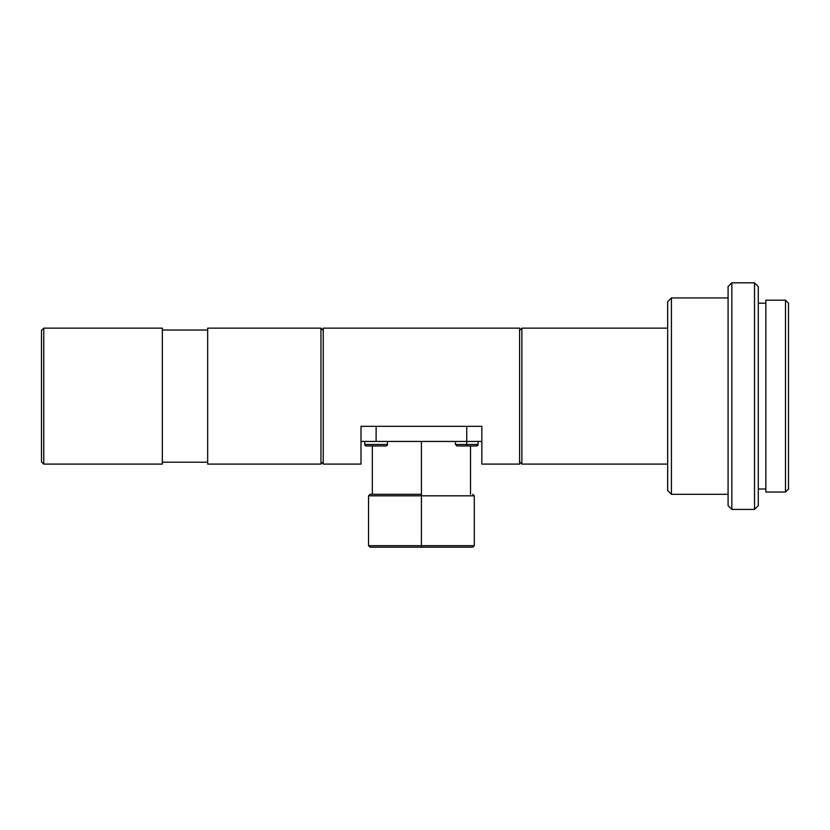 <?xml version="1.0" encoding="UTF-8"?>
<svg xmlns="http://www.w3.org/2000/svg" width="830" height="830" viewBox="0 0 830 830"><rect width="100%" height="100%" fill="white"/><g stroke="black" fill="none" stroke-linecap="round" stroke-linejoin="round"><path stroke-width="1.25" d="M521.873 328.14L519.611 330.402L521.873 328.14L521.873 464.095L521.873 328.14L667.652 328.14L521.873 328.14M519.611 461.833L521.873 464.095L667.652 464.095L521.873 464.095L519.611 461.833M671.428 297.929L667.652 301.705L667.652 490.53L671.428 494.307L671.428 297.929L671.428 494.307L728.076 494.307L671.428 494.307L667.652 490.53L667.652 301.705L671.428 297.929L728.076 297.929L671.428 297.929M731.853 282.823L728.076 286.599L728.076 505.636L731.853 509.413L731.853 282.823L731.853 509.413L754.512 509.413L754.512 282.823L731.853 282.823L754.512 282.823L754.512 509.413L758.288 505.636L758.288 286.599L754.512 282.823L758.288 286.599L758.288 505.636L754.512 509.413L731.853 509.413L728.076 505.636L728.076 286.599L731.853 282.823M758.288 489.015L765.841 489.015L758.288 489.015M765.841 303.209L758.288 303.209L765.841 303.209M765.841 492.045L785.481 492.045L785.481 300.19L765.841 300.19L765.841 492.045L785.481 492.045L788.5 489.015L788.5 303.209L785.481 300.19L785.481 492.045L788.5 489.015L788.5 303.209L785.481 300.19L765.841 300.19L765.841 492.045M421.422 545.673L421.422 547.178L472.778 547.178L370.056 547.178L421.422 547.178L421.422 545.673L474.293 545.673L421.422 545.673L421.422 495.821L474.293 495.821L421.422 495.821L421.422 545.673L368.551 545.673L421.422 545.673M421.422 494.307L421.422 495.821L368.551 495.821L421.422 495.821L421.422 441.436L421.422 494.307L370.056 494.307L421.422 494.307M476.555 445.969A1.515 1.515 0 0 0 478.07 444.455L455.411 444.455L466.74 444.455L466.74 441.436L481.846 441.436L466.74 441.436L466.74 426.33L466.74 444.455L478.07 444.455A1.515 1.515 0 0 1 476.555 445.969L466.74 445.969L466.74 444.455L466.74 445.969L456.915 445.969L476.555 445.969L478.07 444.455L478.07 441.436M387.434 444.455A1.515 1.515 0 0 1 385.919 445.969L366.279 445.969A1.515 1.515 0 0 1 364.775 444.455L364.775 441.436L364.775 444.455L387.434 444.455L387.434 441.436L387.434 444.455L364.775 444.455A1.515 1.515 0 0 0 366.279 445.969L385.919 445.969A1.515 1.515 0 0 0 387.434 444.455M360.998 463.441L360.998 426.33L481.846 426.33L481.846 464.095L519.611 464.095L519.611 328.14L323.233 328.14L323.233 464.095L360.998 464.095L360.998 426.33L481.846 426.33L481.846 464.095L519.611 464.095L519.611 328.14L323.233 328.14L323.233 464.095L360.998 464.095L360.998 463.441L360.998 464.095M320.961 464.095L323.233 461.833L320.961 464.095L320.961 328.14L320.961 464.095L207.666 464.095L320.961 464.095M323.233 330.402L320.961 328.14L207.666 328.14L207.666 464.095L207.666 328.14L320.961 328.14L323.233 330.402M162.348 462.206L207.666 462.206L162.348 462.206M207.666 330.029L162.348 330.029L207.666 330.029M43.762 464.095L162.348 464.095L162.348 328.14L43.762 328.14L43.762 464.095L43.762 328.14L41.5 330.402L41.5 461.833L43.762 464.095L41.5 461.833L41.5 330.402L43.762 328.14L162.348 328.14L162.348 464.095L43.762 464.095M376.104 426.33L376.104 441.436L466.74 441.436L376.104 441.436L376.104 426.33M360.998 441.436L376.104 441.436L360.998 441.436M455.411 441.436L455.411 444.455L457.112 445.969M472.778 494.307L474.293 495.821L474.293 545.673L472.778 547.178M470.517 445.969L470.517 494.307M372.328 445.969L372.328 494.307M370.056 494.307L368.551 495.821L368.551 545.673L370.056 547.178"/></g></svg>
